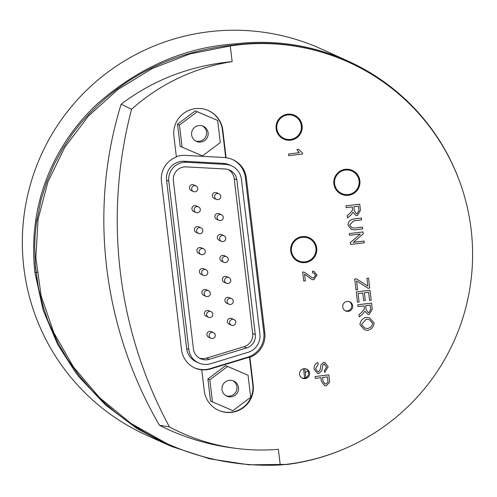 <?xml version="1.0" encoding="UTF-8"?>
<svg xmlns="http://www.w3.org/2000/svg" width="497" height="497" viewBox="0 0 497 497"><rect width="100%" height="100%" fill="white"/><g stroke="black" fill="none" stroke-linecap="round" stroke-linejoin="round"><path stroke-width="0.75" d="M345.16 310.687A5.007 5.001 114.4 0 0 349.273 301.617M302.008 377.981A5.007 5.001 114.4 0 0 306.127 368.911M303.978 368.699A5.007 5.001 -65.6 0 1 309.122 375.738A5.007 5.001 -65.6 0 1 299.623 372.912A5.007 5.001 -65.6 0 1 303.978 368.699M280.24 464.981L278.37 449.288A195.396 195.079 -65.6 0 1 239.014 448.729A195.396 195.079 -65.6 0 1 169.44 426.929A435.496 434.788 -65.6 0 1 131.562 109.284A195.396 195.079 -65.6 0 1 232.142 61.628L230.273 45.941A211.2 210.852 -65.6 0 1 237.423 44.979A211.2 210.852 -65.6 0 1 348.931 62.342A211.2 210.852 -65.6 0 1 469.59 289.981A211.2 210.852 -65.6 0 1 280.24 464.981C240.678 466.832 202.863 459.688 166.793 443.548L130.953 423.407L99.506 397.625L73.506 367.059L53.831 332.741L41.127 295.814L35.827 257.521L38.107 219.134L47.892 181.945L64.852 147.205L88.416 116.068L117.808 89.584L152.026 68.636L189.941 53.918L230.273 45.941M317.689 371.719L318.341 371.849L320.093 369.998L321.019 364.68L323.777 362.369L325.007 362.624L328.157 366.774L324.665 372.452L324.317 370.725L326.554 367.034L324.112 364.108L322.951 364.792L321.789 370.843L318.714 373.582L317.372 373.303L313.98 368.991C314.085 365.649 315.402 363.5 317.937 362.549L318.291 364.258L315.601 368.712L317.689 371.719L318.347 371.849L320.093 370.004L321.025 364.68L323.777 362.369L325.001 362.624M288.776 155.667L288.577 153.977L299.337 152.678L296.895 149.541L298.535 149.342L302.462 152.908L302.592 154.002L288.782 155.667L288.583 153.977L299.337 152.678L296.902 149.547L298.535 149.349M357.989 306.599L357.772 304.773L371.532 303.114L372.259 309.221L369.091 314.576L367.656 314.297L364.885 311.159L362.68 314.061L359.219 316.9L358.946 314.62L361.586 312.445L364.413 308.997L364.102 305.866L357.989 306.599L357.772 304.773L371.532 303.114M356.001 289.944L354.709 279.047L356.392 278.842L367.855 286.086L366.929 278.382L368.557 278.183L369.737 288.061L368.109 288.26L356.585 280.954L357.629 289.745L356.007 289.944L354.703 279.047L356.392 278.848M351.385 229.353L348.049 225.216C348.117 221.892 349.913 219.829 353.442 219.04L361.387 218.077L361.611 219.91L353.671 220.867L349.683 224.861L351.851 227.669L354.523 228.042L362.468 227.086L362.686 228.912L354.734 229.875L351.385 229.353L348.055 225.216C348.124 221.892 349.919 219.836 353.442 219.04L361.394 218.084M346.192 207.671L345.98 205.845L359.729 204.18L360.462 210.293L357.293 215.648L355.852 215.363L353.087 212.231L350.882 215.133L347.422 217.966L347.148 215.686L349.795 213.517L352.615 210.069L352.305 206.932L346.198 207.671L345.974 205.845L359.735 204.186M349.49 235.336L349.285 233.596L363.04 231.931L363.27 233.801L353.33 242.35L364.133 241.045L364.338 242.791L350.584 244.449L350.354 242.579L360.288 234.037L349.497 235.336L349.285 233.596L363.046 231.937M363.674 300.642L362.767 293.013L358.088 293.578L359.095 302.039L357.473 302.232L356.243 291.944L370.004 290.285L371.191 300.256L369.569 300.455L368.594 292.311L364.388 292.82L365.301 300.449L363.674 300.648L362.76 293.013M369.569 300.455L368.594 292.311M364.487 329.784L359.915 324.715C360.418 320.919 362.468 318.447 366.065 317.285L369.619 317.943L374.148 322.994C373.738 326.74 371.619 329.219 367.792 330.437L364.487 329.784L359.915 324.709C360.412 320.919 362.462 318.447 366.059 317.285L369.619 317.943M303.729 281.072L302.648 271.971L304.437 272.244L312.159 277.742L313.557 278.096L315.626 275.214L313.812 273.101L312.551 272.865L312.52 271.095L314.067 271.443L317.03 275.089L313.725 279.842L311.588 279.333L304.555 274.127L305.363 280.873L303.735 281.072L302.648 271.971L304.437 272.244M315.334 378.366L315.123 376.54L328.877 374.881L329.61 382.193L326.15 385.877L324.498 385.566L321.342 381.23L320.925 377.695L315.34 378.366L315.117 376.54L328.877 374.881M287.583 114.198A13.102 13.084 -65.6 0 1 301.045 132.606A13.102 13.084 -65.6 0 1 276.202 125.213A13.102 13.084 -65.6 0 1 287.583 114.198M302.182 236.603A13.102 13.084 -65.6 0 1 315.645 255.011A13.102 13.084 -65.6 0 1 290.801 247.618A13.102 13.084 -65.6 0 1 302.182 236.603M249.892 357.268L253.19 384.92A24.664 24.626 -65.6 0 1 218.543 410.336A24.664 24.626 -65.6 0 1 204.273 390.822L201.776 369.917A23.123 23.086 -65.6 0 1 181.535 349.72L161.469 181.417A23.123 23.086 -65.6 0 1 176.385 156.977L173.894 136.066A24.664 24.626 -65.6 0 1 208.541 110.651A24.664 24.626 -65.6 0 1 222.811 130.164L226.11 157.816A23.123 23.086 -65.6 0 1 246.35 178.013L264.808 332.828A23.123 23.086 -65.6 0 1 249.892 357.268L249.488 357.088L252.787 384.74A24.664 24.626 114.4 0 1 218.338 410.242M347.123 301.406A5.007 5.001 -65.6 0 1 352.274 308.451A5.007 5.001 -65.6 0 1 342.775 305.618A5.007 5.001 -65.6 0 1 347.123 301.406M345.328 169.309A13.102 13.084 -65.6 0 1 358.791 187.717A13.102 13.084 -65.6 0 1 333.947 180.324A13.102 13.084 -65.6 0 1 345.328 169.309M317.378 373.303L313.986 368.991C314.085 365.649 315.409 363.5 317.943 362.555M324.659 372.452L324.317 370.725L326.56 367.041L324.112 364.108L324.69 364.22M359.213 316.893L358.946 314.62L361.592 312.445L364.413 308.997L364.108 305.86M367.656 314.297L364.885 311.153M366.146 309.588L365.68 305.674L370.228 305.121L370.75 309.482L368.867 312.7L368.097 312.545L366.146 309.588M368.097 312.538L368.861 312.694L370.743 309.476L370.228 305.127M368.109 288.26L356.585 280.954M367.855 286.086L366.935 278.382L368.557 278.183M351.851 227.669L354.529 228.042L362.468 227.086M347.422 217.966L347.154 215.692L349.795 213.517L352.621 210.069L352.311 206.932M355.858 215.363L353.087 212.225M354.349 210.66L353.883 206.746L358.43 206.193L358.952 210.548L357.07 213.766L356.299 213.611L354.349 210.66M356.299 213.611L357.063 213.766L358.946 210.548L358.43 206.193M350.578 244.449L350.36 242.579L360.294 234.037M353.33 242.35L364.133 241.045M357.467 302.232L356.243 291.95L370.004 290.285M361.481 324.516L366.264 319.167L369.408 319.689L372.588 323.193C372.284 325.87 370.619 327.66 367.587 328.554L364.705 328.032L361.481 324.516M364.705 328.032L367.581 328.554C370.613 327.66 372.284 325.87 372.582 323.193L369.401 319.689M311.594 279.333L304.555 274.127M312.551 272.859L312.526 271.101L314.067 271.443M312.159 277.742L313.564 278.096L315.632 275.22L313.812 273.101M324.498 385.56L321.348 381.23L320.925 377.695M322.975 381.056L322.553 377.496L327.467 376.906L327.97 382.15L325.87 384.007L324.889 383.833L322.975 381.056M324.883 383.833L325.864 384.007L327.964 382.143L327.467 376.906M283.619 139.092A13.102 13.084 114.4 0 0 300.847 132.513A13.102 13.084 114.4 0 0 294.448 115.223M294.187 115.95L294.031 115.882A12.332 12.313 114.4 0 0 276.705 128.586A12.332 12.313 114.4 0 0 283.837 138.34L283.998 138.415A12.332 12.313 114.4 0 0 300.306 132.27A12.332 12.313 114.4 0 0 281.824 117.242A12.332 12.313 114.4 0 0 283.998 138.415M298.219 261.497A13.102 13.084 114.4 0 0 315.446 254.918A13.102 13.084 114.4 0 0 309.041 237.628M308.786 238.355L308.625 238.287A12.332 12.313 114.4 0 0 291.298 250.991A12.332 12.313 114.4 0 0 298.436 260.745L298.598 260.819A12.332 12.313 114.4 0 0 314.905 254.675A12.332 12.313 114.4 0 0 296.417 239.647A12.332 12.313 114.4 0 0 298.598 260.819M239.014 448.729L235.982 448.375C208.995 445.182 183.486 437.484 159.444 425.277C102.488 327.2 88.454 209.504 121.156 104.19C153.399 79.806 190.394 65.623 232.142 61.628M169.44 426.929L159.444 425.277M131.562 109.284L121.156 104.19M341.364 194.203A13.102 13.084 114.4 0 0 358.592 187.63A13.102 13.084 114.4 0 0 352.193 170.334M351.932 171.067L351.77 170.993A12.332 12.313 114.4 0 0 334.45 183.697A12.332 12.313 114.4 0 0 341.582 193.457L341.743 193.526A12.332 12.313 114.4 0 0 358.051 187.381A12.332 12.313 114.4 0 0 339.569 172.353A12.332 12.313 114.4 0 0 341.743 193.526M166.793 443.548L165.75 443.069C146.777 434.44 129.35 423.618 113.465 410.615L104.737 403.079L91.839 390.375L79.085 375.502L67.685 359.511L58.124 343.185L48.085 321.112L42.742 305.338M72.27 134.066L79.39 124.809C118.932 78.128 170.763 51.495 234.888 44.91L236.82 44.705A211.2 210.852 114.4 0 1 348.335 62.075L348.931 62.342M72.605 133.594L62.951 148.118L53.956 164.749L46.55 182.256L41.027 199.794L36.393 223.035L35.07 235.901L34.647 246.382L35.455 267.355L38.505 288.204L43.748 308.699M58.13 343.185L57.863 342.675M41.027 199.794L40.81 200.676M201.776 369.917L201.378 369.737A23.123 23.086 114.4 0 0 210.74 368.892L248.152 357.536A23.123 23.086 114.4 0 0 249.488 357.088M212.461 401.911L210.535 401.042L207.901 378.956L225.694 365.606L248.046 375.216L250.681 397.302L232.888 410.646L212.461 401.911L209.827 379.826L227.62 366.482L248.046 375.216M225.694 365.606L227.62 366.482M207.901 378.956L209.827 379.826M225.284 381.92A8.306 8.294 -65.6 0 1 237.808 391.99A8.306 8.294 -65.6 0 1 226.825 396.134A8.306 8.294 -65.6 0 1 225.284 381.92M226.036 395.724A8.306 8.294 114.4 0 0 232.863 380.677M226.11 157.816L225.706 157.636L222.407 129.984A24.664 24.626 114.4 0 0 208.336 110.564M225.706 157.636A23.123 23.086 114.4 0 0 224.302 157.512L185.282 155.381A23.123 23.086 114.4 0 0 176.348 156.661M182.082 147.155L180.156 146.286L177.528 124.2L195.315 110.85L217.667 120.46L220.301 142.546L202.509 155.89L182.082 147.155L179.448 125.07L197.241 111.726L217.667 120.46M49.284 324.119L48.085 321.112M37.424 282.389L35.057 262.317M34.84 240.237L35.07 235.901M36.393 223.035L37.02 218.891M46.55 182.256L46.712 181.821M62.951 148.118L63.399 147.392M194.414 367.78A23.123 23.086 114.4 0 0 210.144 368.625L247.556 357.262A23.123 23.086 114.4 0 0 263.808 332.375L245.344 177.553A23.123 23.086 114.4 0 0 232.466 159.5M305.872 377.664L304.798 368.668M303.524 368.774L304.636 378.111M198.663 362.947L196.458 361.94A16.96 16.929 -65.6 0 1 186.648 348.527L166.582 180.225A16.96 16.929 -65.6 0 1 184.337 161.264L223.358 163.395A16.96 16.929 -65.6 0 1 229.421 164.88L231.627 165.88A16.96 16.929 -65.6 0 1 241.436 179.293L259.9 334.114A16.96 16.929 -65.6 0 1 247.978 352.367L210.566 363.723A16.96 16.929 -65.6 0 1 188.854 349.528L168.787 181.225A16.96 16.929 -65.6 0 1 186.543 162.264L225.563 164.395A16.96 16.929 -65.6 0 1 231.627 165.88M236.852 179.846L255.309 334.667A12.332 12.313 -65.6 0 1 246.642 347.943L209.231 359.3A12.332 12.313 -65.6 0 1 193.439 348.975L173.372 180.672A12.332 12.313 -65.6 0 1 186.288 166.88L225.309 169.011A12.332 12.313 -65.6 0 1 236.852 179.846L234.205 178.647A12.332 12.313 114.4 0 0 228.359 169.57M199.291 358.051A12.332 12.313 114.4 0 0 206.584 358.101L243.996 346.738A12.332 12.313 114.4 0 0 252.662 333.468L234.205 178.647M230.074 318.279A3.081 3.075 -65.6 0 1 231.714 318.534L233.957 319.552A3.081 3.075 114.4 0 0 229.626 322.727A3.081 3.075 114.4 0 0 234.503 324.845A3.081 3.075 114.4 0 0 233.957 319.552A3.081 3.081 0 0 1 235.491 323.634A3.081 3.081 0 0 1 231.409 325.162L229.167 324.15A3.081 3.075 -65.6 0 1 230.074 318.279M227.576 297.318A3.081 3.075 -65.6 0 1 229.216 297.566L231.459 298.585A3.081 3.075 114.4 0 0 227.129 301.766A3.081 3.075 114.4 0 0 232.006 303.878A3.081 3.075 114.4 0 0 231.459 298.585A3.081 3.081 0 0 1 232.994 302.667A3.081 3.081 0 0 1 228.912 304.201L226.669 303.182A3.081 3.075 -65.6 0 1 227.576 297.318M225.073 276.357A3.081 3.075 -65.6 0 1 226.713 276.605L228.962 277.624A3.081 3.075 114.4 0 0 224.632 280.805A3.081 3.075 114.4 0 0 229.502 282.917A3.081 3.075 114.4 0 0 228.962 277.624A3.081 3.081 0 0 1 230.496 281.706A3.081 3.081 0 0 1 226.415 283.24L224.166 282.221A3.081 3.075 -65.6 0 1 225.073 276.357M222.575 255.396A3.081 3.075 -65.6 0 1 224.215 255.644L226.458 256.663A3.081 3.075 114.4 0 0 222.128 259.838A3.081 3.075 114.4 0 0 227.005 261.956A3.081 3.075 114.4 0 0 226.458 256.663A3.081 3.081 0 0 1 227.993 260.745A3.081 3.081 0 0 1 223.911 262.279L221.668 261.26A3.081 3.075 -65.6 0 1 222.575 255.396M220.078 234.429A3.081 3.075 -65.6 0 1 221.712 234.683L223.961 235.702A3.081 3.075 114.4 0 0 219.631 238.877A3.081 3.075 114.4 0 0 224.507 240.995A3.081 3.075 114.4 0 0 223.961 235.702A3.081 3.081 0 0 1 225.495 239.784A3.081 3.081 0 0 1 221.413 241.318L219.165 240.299A3.081 3.075 -65.6 0 1 220.078 234.429M217.574 213.468A3.081 3.075 -65.6 0 1 219.214 213.722L221.463 214.741A3.081 3.075 114.4 0 0 217.133 217.916A3.081 3.075 114.4 0 0 222.004 220.034A3.081 3.075 114.4 0 0 221.463 214.741A3.081 3.081 0 0 1 222.998 218.823A3.081 3.081 0 0 1 218.916 220.357L216.667 219.339A3.081 3.075 -65.6 0 1 217.574 213.468M209.616 331.381A3.081 3.075 -65.6 0 1 211.256 331.629L213.505 332.648A3.081 3.075 114.4 0 0 209.169 335.829A3.081 3.075 114.4 0 0 214.045 337.941A3.081 3.075 114.4 0 0 213.505 332.648A3.081 3.081 0 0 1 215.033 336.73A3.081 3.081 0 0 1 210.952 338.264L208.709 337.246A3.081 3.075 -65.6 0 1 209.616 331.381M207.119 310.42A3.081 3.075 -65.6 0 1 208.759 310.668L211.001 311.687A3.081 3.075 114.4 0 0 206.671 314.868A3.081 3.075 114.4 0 0 211.548 316.98A3.081 3.075 114.4 0 0 211.001 311.687A3.081 3.081 0 0 1 212.536 315.769A3.081 3.081 0 0 1 208.454 317.303L206.212 316.285A3.081 3.075 -65.6 0 1 207.119 310.42M204.621 289.459A3.081 3.075 -65.6 0 1 206.255 289.708L208.504 290.726A3.081 3.075 114.4 0 0 204.174 293.901A3.081 3.075 114.4 0 0 209.044 296.019A3.081 3.075 114.4 0 0 208.504 290.726A3.081 3.081 0 0 1 210.038 294.808A3.081 3.081 0 0 1 205.957 296.342L203.708 295.324A3.081 3.075 -65.6 0 1 204.621 289.459M202.117 268.492A3.081 3.075 -65.6 0 1 203.758 268.747L206 269.765A3.081 3.075 114.4 0 0 201.67 272.94A3.081 3.075 114.4 0 0 206.547 275.058A3.081 3.075 114.4 0 0 206 269.765A3.081 3.081 0 0 1 207.535 273.847A3.081 3.081 0 0 1 203.453 275.381L201.21 274.363A3.081 3.075 -65.6 0 1 202.117 268.492M199.62 247.531A3.081 3.075 -65.6 0 1 201.26 247.786L203.503 248.804A3.081 3.075 114.4 0 0 199.173 251.979A3.081 3.075 114.4 0 0 204.05 254.097A3.081 3.075 114.4 0 0 203.503 248.804A3.081 3.081 0 0 1 205.037 252.886A3.081 3.081 0 0 1 200.956 254.421L198.713 253.402A3.081 3.075 -65.6 0 1 199.62 247.531M197.123 226.57A3.081 3.075 -65.6 0 1 198.757 226.825L201.005 227.843A3.081 3.075 114.4 0 0 196.675 231.018A3.081 3.075 114.4 0 0 201.546 233.136A3.081 3.075 114.4 0 0 201.005 227.843A3.081 3.081 0 0 1 202.54 231.925A3.081 3.081 0 0 1 198.458 233.46L196.209 232.441A3.081 3.075 -65.6 0 1 197.123 226.57M194.619 205.609A3.081 3.075 -65.6 0 1 196.259 205.864L198.502 206.876A3.081 3.075 114.4 0 0 194.172 210.057A3.081 3.075 114.4 0 0 199.048 212.176A3.081 3.075 114.4 0 0 198.502 206.876A3.081 3.081 0 0 1 200.036 210.958A3.081 3.081 0 0 1 195.955 212.492L193.712 211.473A3.081 3.075 -65.6 0 1 194.619 205.609M215.077 192.507A3.081 3.075 -65.6 0 1 216.717 192.761L218.96 193.78A3.081 3.075 114.4 0 0 214.629 196.955A3.081 3.075 114.4 0 0 219.506 199.073A3.081 3.075 114.4 0 0 218.96 193.78A3.081 3.081 0 0 1 220.494 197.862A3.081 3.081 0 0 1 216.412 199.396L214.17 198.378A3.081 3.075 -65.6 0 1 215.077 192.507M192.122 184.648A3.081 3.075 -65.6 0 1 193.762 184.896L196.004 185.915A3.081 3.075 114.4 0 0 191.674 189.096A3.081 3.075 114.4 0 0 196.551 191.208A3.081 3.075 114.4 0 0 196.004 185.915A3.081 3.081 0 0 1 197.539 189.997A3.081 3.081 0 0 1 193.457 191.531L191.215 190.513A3.081 3.075 -65.6 0 1 192.122 184.648M461.185 185.909A211.97 211.623 114.4 0 0 348.291 61.206A211.97 211.623 114.4 0 0 235.789 43.842L235.479 44.854M235.789 43.842C185.828 46.979 139.912 66.766 98.027 103.202C61.883 136.371 26.422 194.694 34.902 272.524L43.096 310.078L57.745 344.614L75.774 372.775L78.837 376.738L105.476 404.949L136.812 428.451L165.023 443.585L171.887 446.573L209.641 458.812L248.916 464.801L285.831 464.403M348.291 61.206L321.578 49.091A211.97 211.623 114.4 0 0 209.082 31.727A211.97 211.623 114.4 0 0 24.85 209.846A211.97 211.623 114.4 0 0 146.46 435.167L165.023 443.585M285.961 464.614A211.97 211.623 114.4 0 0 341.364 450.077M308.047 370.979A140.092 139.862 -65.6 0 1 305.239 372.396M177.528 124.2L179.448 125.07M194.905 127.164A8.306 8.294 -65.6 0 1 207.429 137.234A8.306 8.294 -65.6 0 1 196.445 141.378A8.306 8.294 -65.6 0 1 194.905 127.164M195.315 110.85L197.241 111.726M195.663 140.968A8.306 8.294 114.4 0 0 202.484 125.921M253.19 384.92L252.787 384.74M222.811 130.164L222.407 129.984M264.808 332.828L263.808 332.375M246.35 178.013L245.344 177.553M210.74 368.892L210.144 368.625M248.152 357.536L247.556 357.262M223.358 163.395L225.563 164.395M184.337 161.264L186.543 162.264M186.648 348.527L188.854 349.528M166.582 180.225L168.787 181.225M255.309 334.667L252.662 333.468M209.231 359.3L206.584 358.101M246.642 347.943L243.996 346.738M34.902 272.524L35.97 272.424M35.989 272.424L38.095 272.232"/></g></svg>
